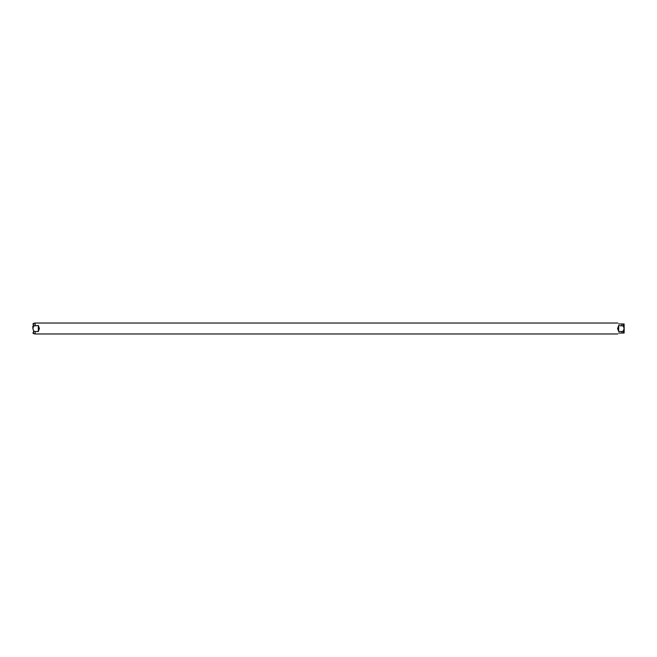 <?xml version="1.0" encoding="UTF-8"?>
<svg xmlns="http://www.w3.org/2000/svg" width="657" height="657" viewBox="0 0 657 657"><rect width="100%" height="100%" fill="white"/><g stroke="black" fill="none" stroke-linecap="round" stroke-linejoin="round"><path stroke-width="0.99" d="M32.85 328.5L32.85 325.995M624.15 325.995L624.117 333.05M35.125 331.514L33.606 330.997L32.883 328.5L33.606 326.003L38.311 325.486L39.395 328.5L38.311 331.514L35.125 331.514L35.125 333.961L617.785 333.961M618.689 333.05C617.498 334.249 617.498 334.249 618.689 333.05L623.394 333.05C624.454 333.05 624.454 333.05 623.394 333.05L623.394 330.997L621.875 331.514L621.875 333.05M621.875 331.514L618.689 331.514L617.605 328.5L618.689 325.486L623.394 326.003L624.117 328.5L623.394 330.997M623.394 326.003L623.394 323.95C624.454 323.95 624.454 323.95 623.394 323.95C624.454 323.95 624.454 323.95 623.394 323.95L621.875 323.95L621.875 325.486M624.117 323.95L624.15 331.005M33.606 326.003L33.606 323.31L35.125 323.039L35.125 325.486M621.875 323.95L618.689 323.95C617.498 322.751 617.498 322.751 618.689 323.95M38.311 325.486L38.311 331.514M618.689 325.486L618.689 331.514M33.606 330.997L33.606 333.69L32.85 332.795M33.606 333.69L35.125 333.961M35.125 323.039L617.785 323.039M33.606 323.31L32.85 324.205"/></g></svg>
